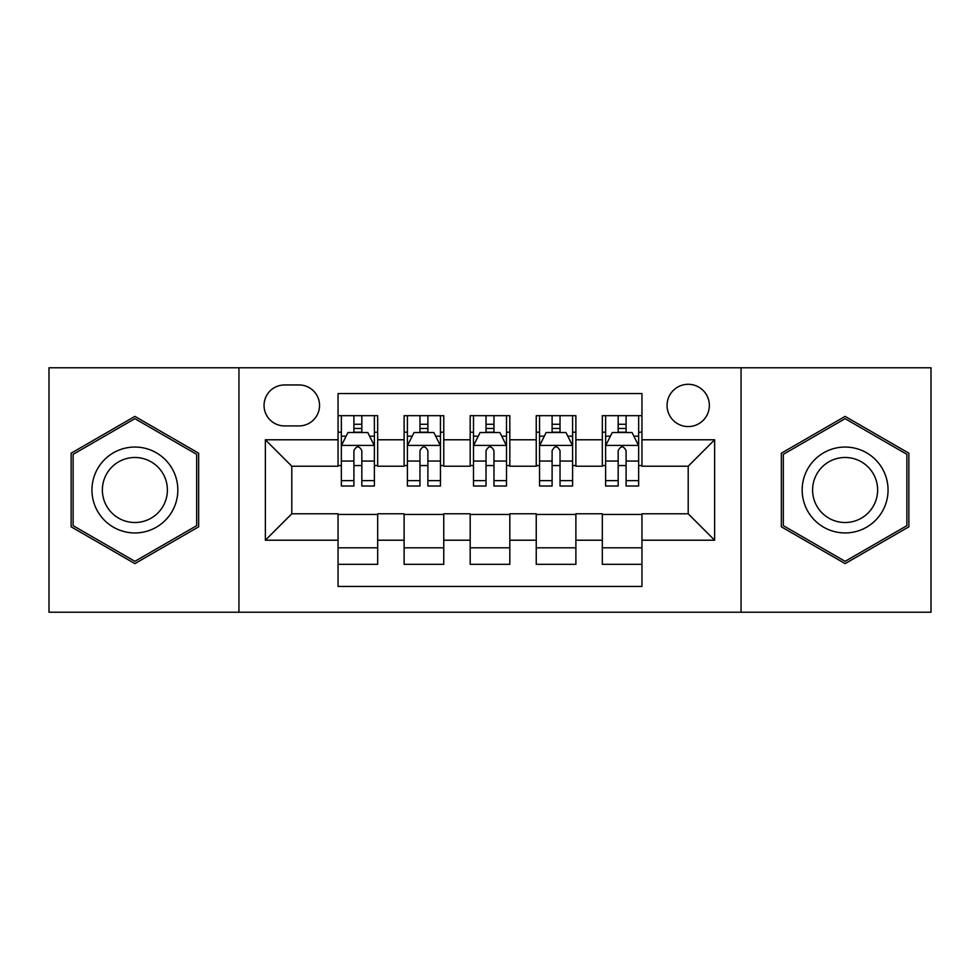 <?xml version="1.0" encoding="UTF-8"?>
<svg xmlns="http://www.w3.org/2000/svg" width="980" height="980" viewBox="0 0 980 980"><rect width="100%" height="100%" fill="white"/><g stroke="black" fill="none" stroke-linecap="round" stroke-linejoin="round"><path stroke-width="1.47" d="M688.205 384.295A21.144 21.144 0 0 0 667.062 405.438A21.144 21.144 0 0 0 688.205 426.57A21.144 21.144 0 0 0 709.348 405.438A21.144 21.144 0 0 0 688.205 384.295M741.052 612.231L931 612.231L931 367.77L741.052 367.77L741.052 612.231L238.949 612.231L238.949 367.77L49 367.77L49 612.231L238.949 612.231M641.949 415.679L602.32 415.679L602.32 439.787L575.885 439.787L575.885 466.211L602.32 466.211L602.32 439.787M575.885 439.787L575.885 415.679L536.244 415.679L536.244 439.787L509.821 439.787L509.821 466.211L536.244 466.211L536.244 439.787M509.821 439.787L509.821 415.679L470.18 415.679L470.18 439.787L443.756 439.787L443.756 466.211L470.18 466.211L470.18 439.787M443.756 439.787L443.756 415.679L404.115 415.679L404.115 466.211L377.68 466.211L377.68 415.679L338.051 415.679M338.051 564.321L377.68 564.321L377.68 513.79L404.115 513.79L404.115 564.321L443.756 564.321L443.756 513.79L470.18 513.79L470.18 540.213L443.756 540.213M470.18 540.213L470.18 564.321L509.821 564.321L509.821 513.79L536.244 513.79L536.244 540.213L509.821 540.213M536.244 540.213L536.244 564.321L575.885 564.321L575.885 513.79L602.32 513.79L602.32 540.213L575.885 540.213M284.531 425.92L299.059 425.92A20.482 20.482 0 0 0 319.541 405.438A20.482 20.482 0 0 0 299.059 384.956L284.531 384.956A20.482 20.482 0 0 0 264.049 405.438A20.482 20.482 0 0 0 284.531 425.92M741.052 367.77L238.949 367.77M641.949 439.787L641.949 393.543L338.051 393.543L338.051 466.211L291.795 466.211L291.795 513.79L338.051 513.79L338.051 586.457L641.949 586.457L641.949 513.79L688.205 513.79L688.205 466.211L641.949 466.211L641.949 439.787L714.628 439.787L714.628 540.213L641.949 540.213M338.051 540.213L265.372 540.213L265.372 439.787L338.051 439.787M602.32 540.213L602.32 564.321L641.949 564.321M338.051 432.192L341.346 432.192M353.902 432.192L361.828 432.192M374.385 432.192L377.68 432.192M338.051 465.549L341.346 465.549M353.902 465.549L361.828 465.549M374.385 465.549L377.68 465.549M338.051 514.451L377.68 514.451M338.051 547.808L377.68 547.808M404.115 465.549L407.411 465.549M419.967 465.549L427.893 465.549M440.449 465.549L443.756 465.549M404.115 432.192L407.411 432.192M419.967 432.192L427.893 432.192M440.449 432.192L443.756 432.192M404.115 514.451L443.756 514.451M404.115 547.808L443.756 547.808M470.18 514.451L509.821 514.451M470.18 547.808L509.821 547.808M470.18 432.192L473.487 432.192M486.031 432.192L493.969 432.192M506.513 432.192L509.821 432.192M470.18 465.549L473.487 465.549M486.031 465.549L493.969 465.549M506.513 465.549L509.821 465.549M536.244 514.451L575.885 514.451M536.244 547.808L575.885 547.808M536.244 432.192L539.551 432.192M552.108 432.192L560.033 432.192M572.59 432.192L575.885 432.192M536.244 465.549L539.551 465.549M552.108 465.549L560.033 465.549M572.59 465.549L575.885 465.549M602.32 514.451L641.949 514.451M602.32 547.808L641.949 547.808M602.32 432.192L605.615 432.192M618.172 432.192L626.098 432.192M638.654 432.192L641.949 432.192M602.32 465.549L605.615 465.549M618.172 465.549L626.098 465.549M638.654 465.549L641.949 465.549M291.795 466.211L265.372 439.787M291.795 513.79L265.372 540.213M714.628 439.787L688.205 466.211M714.628 540.213L688.205 513.79M134.885 563.623L198.646 526.811L198.646 453.189L134.885 416.377L71.136 453.189L71.136 526.811L134.885 563.623M908.864 453.189L845.115 416.377L781.354 453.189L781.354 526.811L845.115 563.623L908.864 526.811L908.864 453.189M361.828 424.267L353.902 424.267M374.385 480.653L361.828 480.653L361.828 486.031L374.385 486.031L374.385 445.741L367.77 432.523L347.949 432.523L341.346 445.741L341.346 486.031L353.902 486.031L353.902 480.653L341.346 480.653M341.346 445.741L341.346 415.679M374.385 445.741L374.385 415.679M353.902 432.523L353.902 415.679M361.828 415.679L361.828 432.523M361.828 480.653L361.828 450.69C359.195 445.594 356.549 445.594 353.902 450.69L353.902 480.653M134.885 447.052A42.949 42.949 0 0 0 91.949 490A42.949 42.949 0 0 0 134.885 532.949A42.949 42.949 0 0 0 177.833 490A42.949 42.949 0 0 0 134.885 447.052M134.885 457.488A32.511 32.511 0 0 0 102.373 490A32.511 32.511 0 0 0 134.885 522.512A32.511 32.511 0 0 0 167.396 490A32.511 32.511 0 0 0 134.885 457.488M196.662 525.66L134.885 561.332L73.12 525.66L73.12 454.34L134.885 418.668L196.662 454.34L196.662 525.66M807.924 468.526A42.949 42.949 0 0 0 823.641 527.191A42.949 42.949 0 0 0 882.306 511.474A42.949 42.949 0 0 0 866.59 452.809A42.949 42.949 0 0 0 807.924 468.526M816.952 473.744A32.511 32.511 0 0 0 828.86 518.163A32.511 32.511 0 0 0 873.266 506.256A32.511 32.511 0 0 0 861.371 461.837A32.511 32.511 0 0 0 816.952 473.744M906.88 454.34L906.88 525.66L845.115 561.332L783.339 525.66L783.339 454.34L845.115 418.668L906.88 454.34M427.893 424.267L419.967 424.267M440.449 480.653L427.893 480.653L427.893 486.031L440.449 486.031L440.449 445.741L433.846 432.523L414.026 432.523L407.411 445.741L407.411 486.031L419.967 486.031L419.967 480.653L407.411 480.653M407.411 445.741L407.411 415.679M440.449 445.741L440.449 415.679M419.967 432.523L419.967 415.679M427.893 415.679L427.893 432.523M427.893 480.653L427.893 450.69C425.259 445.594 422.613 445.594 419.967 450.69L419.967 480.653M493.969 424.267L486.031 424.267M506.513 480.653L493.969 480.653L493.969 486.031L506.513 486.031L506.513 445.741L499.91 432.523L480.09 432.523L473.487 445.741L473.487 486.031L486.031 486.031L486.031 480.653L473.487 480.653M473.487 445.741L473.487 415.679M506.513 445.741L506.513 415.679M486.031 432.523L486.031 415.679M493.969 415.679L493.969 432.523M493.969 480.653L493.969 450.69C491.323 445.594 488.677 445.594 486.031 450.69L486.031 480.653M560.033 424.267L552.108 424.267M572.59 480.653L560.033 480.653L560.033 486.031L572.59 486.031L572.59 445.741L565.975 432.523L546.154 432.523L539.551 445.741L539.551 486.031L552.108 486.031L552.108 480.653L539.551 480.653M539.551 445.741L539.551 415.679M572.59 445.741L572.59 415.679M552.108 432.523L552.108 415.679M560.033 415.679L560.033 432.523M560.033 480.653L560.033 450.69C557.387 445.594 554.754 445.594 552.108 450.69L552.108 480.653M626.098 424.267L618.172 424.267M638.654 480.653L626.098 480.653L626.098 486.031L638.654 486.031L638.654 445.741L632.051 432.523L612.231 432.523L605.615 445.741L605.615 486.031L618.172 486.031L618.172 480.653L605.615 480.653M605.615 445.741L605.615 415.679M638.654 445.741L638.654 415.679M618.172 432.523L618.172 415.679M626.098 415.679L626.098 432.523M626.098 480.653L626.098 450.69C623.464 445.594 620.818 445.594 618.172 450.69L618.172 480.653M404.115 540.213L377.68 540.213M404.115 439.787L377.68 439.787M374.213 445.41L341.518 445.41M341.346 436.161L346.136 436.161M369.595 436.161L374.385 436.161M353.902 461.053L341.346 461.053M374.385 461.053L361.828 461.053M361.828 428.468L353.902 428.468M440.29 445.41L407.582 445.41M407.411 436.161L412.2 436.161M435.659 436.161L440.449 436.161M419.967 461.053L407.411 461.053M440.449 461.053L427.893 461.053M427.893 428.468L419.967 428.468M506.354 445.41L473.646 445.41M473.487 436.161L478.277 436.161M501.723 436.161L506.513 436.161M486.031 461.053L473.487 461.053M506.513 461.053L493.969 461.053M493.969 428.468L486.031 428.468M572.418 445.41L539.711 445.41M539.551 436.161L544.341 436.161M567.8 436.161L572.59 436.161M552.108 461.053L539.551 461.053M572.59 461.053L560.033 461.053M560.033 428.468L552.108 428.468M638.482 445.41L605.787 445.41M605.615 436.161L610.405 436.161M633.864 436.161L638.654 436.161M618.172 461.053L605.615 461.053M638.654 461.053L626.098 461.053M626.098 428.468L618.172 428.468"/></g></svg>
